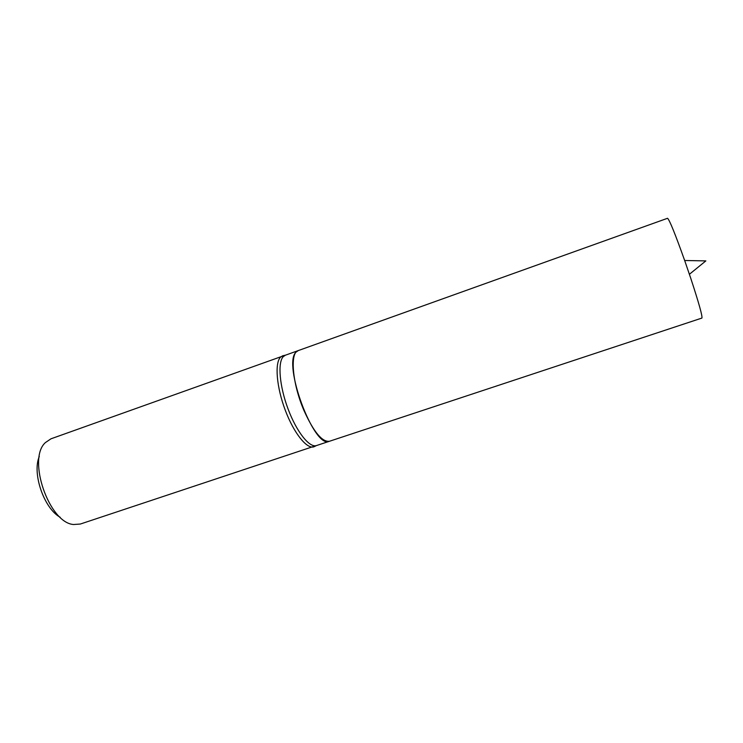 <?xml version="1.0" encoding="UTF-8"?>
<svg xmlns="http://www.w3.org/2000/svg" width="743" height="743" viewBox="0 0 743 743"><rect width="100%" height="100%" fill="white"/><g stroke="black" fill="none" stroke-linecap="round" stroke-linejoin="round"><path stroke-width="1.11" d="M329.493 441.258L701.903 318.069C702.59 316.295 698.903 303.107 690.832 278.523L684.665 260.496C675.108 233.701 669.397 219.64 667.53 218.284L298.259 350.585C289.714 352.47 292.305 383.667 303.998 410.591C313.713 432.017 322.211 442.243 329.493 441.258L329.149 441.361C313.973 448.837 282.312 363.68 296.113 352.08L298.231 350.603M315.738 445.735L80.346 524.038L73.585 524.512C49.038 522.97 26.98 458.933 45.369 442.605L50.979 438.807L284.355 355.516M280.39 357.318L282.572 355.813L285.368 355.21L283.204 356.705C277.52 362.658 279.535 386.397 288.154 409.207C296.708 432.064 309.599 448.113 316.49 445.559L313.917 446.803C306.915 449.385 293.884 433.234 285.266 410.21C276.582 387.233 274.604 363.327 280.39 357.318M60.211 517.277C44.069 508.602 31.912 473.31 39.286 456.536M689.411 274.269L705.85 260.895L684.665 260.496M298.194 350.612L285.368 355.21M329.428 441.277L316.49 445.559"/></g></svg>
